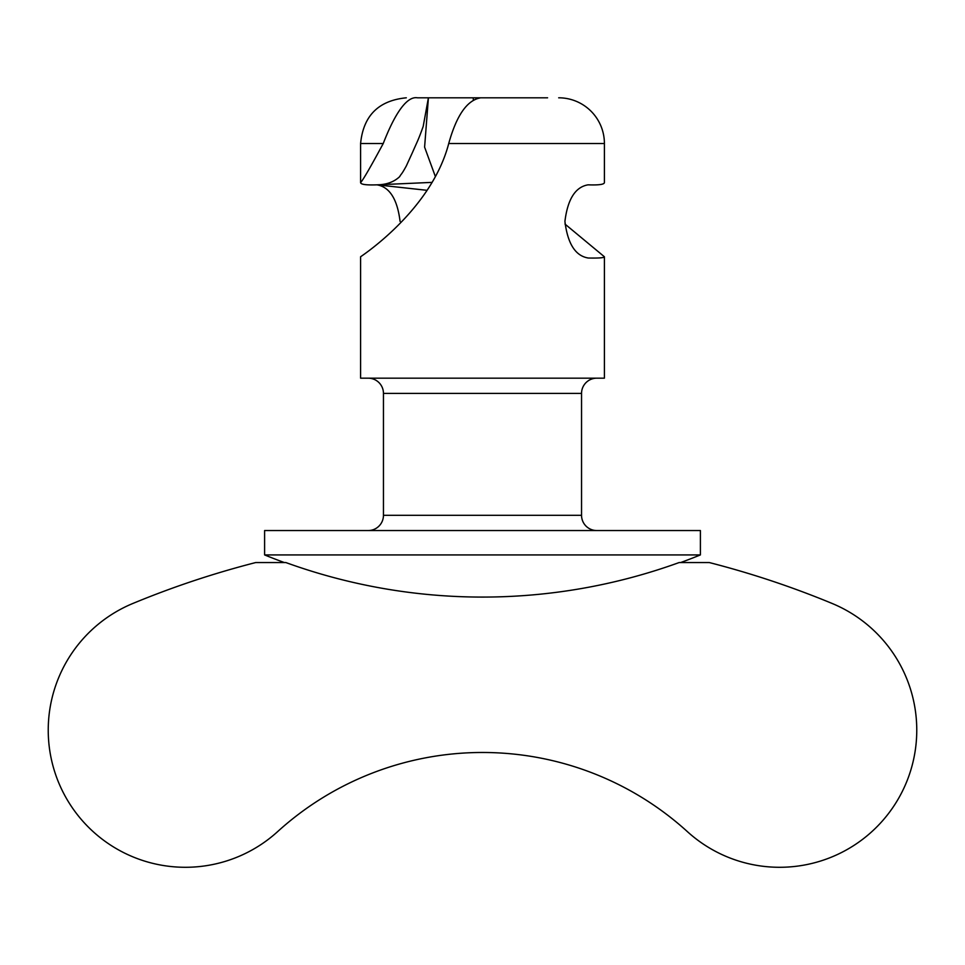 <?xml version="1.0" encoding="UTF-8"?>
<svg xmlns="http://www.w3.org/2000/svg" width="965" height="965" viewBox="0 0 965 965"><rect width="100%" height="100%" fill="white"/><g stroke="black" fill="none" stroke-linecap="round" stroke-linejoin="round"><path stroke-width="1.45" d="M687.418 831.661A304.747 304.747 0 0 0 277.582 831.661A137.139 137.139 0 0 1 69.54 803.568A137.139 137.139 0 0 1 132.929 603.439A914.253 914.253 0 0 1 255.725 562.547L285.845 562.547A577.227 577.227 0 0 0 679.155 562.547L709.275 562.547A914.253 914.253 0 0 1 832.071 603.439A137.139 137.139 0 0 1 895.46 803.568A137.139 137.139 0 0 1 687.418 831.661M284.337 562.547A577.745 577.745 0 0 1 264.603 554.923L700.397 554.923A577.745 577.745 0 0 1 680.663 562.547M700.397 554.923L700.397 530.545L264.603 530.545L264.603 554.923M558.687 97.803A45.717 45.717 0 0 1 604.404 143.52L448.725 143.52C456.578 115.221 467.253 99.986 480.775 97.803L547.589 97.803M368.22 378.171A15.235 15.235 0 0 1 383.455 393.406L383.455 515.31L581.545 515.31L581.545 393.406L383.455 393.406M596.78 378.171A15.235 15.235 0 0 0 581.545 393.406M596.78 530.545A15.235 15.235 0 0 1 581.545 515.31M368.22 530.545A15.235 15.235 0 0 0 383.455 515.31M473.308 99.781L473.26 97.803L428.412 97.803L424.6 147.138L435.179 176.028M448.725 143.52C431.114 211.335 359.547 257.269 360.596 256.774L360.596 378.171L604.404 378.171L604.404 256.774C604.295 257.812 598.855 258.234 588.071 258.017L588.071 257.981C575.369 255.834 567.661 243.65 564.923 221.407C567.661 199.164 575.381 186.969 588.071 184.834C598.867 185.232 604.307 184.46 604.404 182.542L604.404 143.52M400.077 221.407C397.339 199.164 389.619 186.969 376.929 184.834C386.398 184.725 393.985 181.999 399.667 176.655C401.5 173.29 400.933 175.763 406.301 165.98L412.839 151.674C417.218 141.578 418.472 139.78 423.201 126.379L428.412 97.803M428.339 97.803L417.411 97.803C404.854 95.644 392.08 120.637 383.238 143.52C370.331 167.44 362.792 180.455 360.596 182.542C360.669 184.46 366.109 185.232 376.929 184.834L426.844 190.298M360.596 182.542L360.596 143.52C363.31 115.752 378.545 100.517 406.313 97.803M564.995 224.073L604.404 256.774M473.26 97.803L484.225 97.803M431.657 182.397L376.929 184.834M383.238 143.52L360.596 143.52"/></g></svg>
